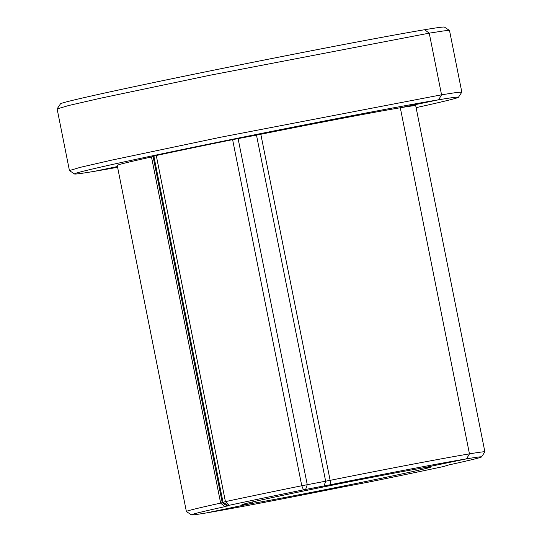 <?xml version="1.0" encoding="UTF-8"?>
<svg xmlns="http://www.w3.org/2000/svg" width="542" height="542" viewBox="0 0 542 542"><rect width="100%" height="100%" fill="white"/><g stroke="black" fill="none" stroke-linecap="round" stroke-linejoin="round"><path stroke-width="0.81" d="M251.657 503.511A96.469 1.518 -11.3 0 1 241.881 504.758A96.469 1.518 -11.3 0 1 315.546 488.559A96.469 1.518 -11.3 0 1 421.297 468.254L466.533 458.857A147.919 2.324 168.7 0 0 330.986 484.616L303.459 489.86A167.207 2.629 168.7 0 0 229.022 505.327L224.727 506.695A147.919 2.324 168.7 0 0 191.448 514.9A147.919 2.324 168.7 0 0 206.414 512.915L251.657 503.511L206.414 512.915A147.919 2.324 168.7 0 0 341.961 487.156L369.488 481.913A167.207 2.629 168.7 0 0 443.925 466.445L448.22 465.07A147.919 2.324 168.7 0 0 481.513 456.94A147.919 2.324 168.7 0 0 466.533 458.857L421.297 468.254A96.469 1.518 -11.3 0 1 431.053 466.96A96.469 1.518 -11.3 0 1 358.845 482.915A96.469 1.518 -11.3 0 1 251.651 503.511L252.586 501.926M481.513 456.94L484.873 451.899A152.2 2.392 168.7 0 0 484.887 451.859L415.728 105.744A152.2 2.392 168.7 0 0 400.301 107.756L469.46 453.864A152.2 2.392 168.7 0 0 329.983 480.375L301.772 485.754A171.496 2.696 168.7 0 0 225.425 501.621L220.648 503.098A152.2 2.392 168.7 0 0 186.38 511.506A152.2 2.392 168.7 0 0 186.407 511.54L191.448 514.9M324.048 485.964L325.647 481.215L256.488 135.107L260.824 134.26A152.2 2.392 168.7 0 1 400.301 107.756L438.627 99.789A195.791 3.076 168.7 0 0 221.068 141.591A195.791 3.076 168.7 0 0 74.511 173.975A195.791 3.076 168.7 0 0 94.322 171.347L117.451 166.543L94.322 171.347A195.791 3.076 168.7 0 0 117.6 167.288M256.488 135.107L232.613 139.646A171.496 2.696 168.7 0 0 156.265 155.513L225.425 501.621L229.022 505.327M186.38 511.506L117.221 165.391A152.2 2.392 168.7 0 1 151.489 156.984L156.265 155.513M484.887 451.859A152.2 2.392 168.7 0 0 469.46 453.864L466.533 458.857L469.46 453.864L400.301 107.756L438.627 99.789L441.554 94.803L429.237 33.15L209.917 75.257L100.771 98.17L68.766 105.494L57.12 108.915L69.437 170.567L80.189 167.363L111.652 160.141L220.736 137.214L441.554 94.803L438.627 99.789A195.791 3.076 168.7 0 1 458.451 97.255L461.831 92.16L449.514 30.508L443.939 30.874L429.237 33.15L424.63 29.729L429.237 33.15L441.554 94.803L456.615 92.479L461.831 92.16M74.511 173.975L69.437 170.567M57.127 108.861L60.494 103.82A195.791 3.076 -11.3 0 1 210.005 70.934A195.791 3.076 -11.3 0 1 424.623 29.729L424.616 29.729A195.791 3.076 -11.3 0 1 444.44 27.1L449.481 30.46M416.107 107.641A195.791 3.076 168.7 0 0 458.451 97.255M330.986 484.616L260.824 134.26M305.647 489.426L307.253 484.677L238.094 138.569M303.459 489.86L301.772 485.754L232.613 139.646M153.853 156.076L223.019 502.183L228.06 505.55M227.294 506.072L222.254 502.705L153.095 156.597M151.489 156.984L220.648 503.098L224.727 506.695"/></g></svg>
